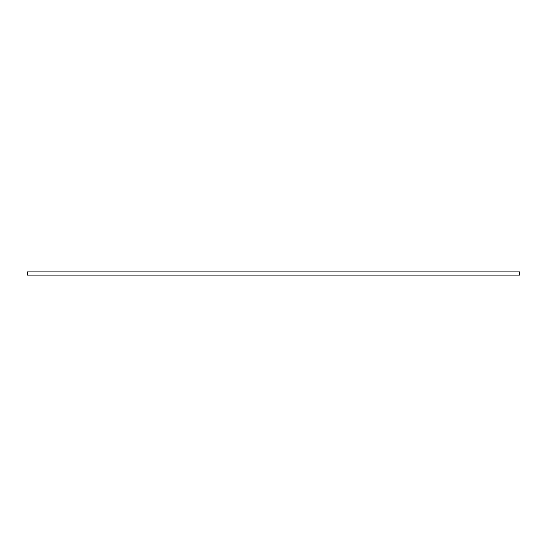 <?xml version="1.0" encoding="UTF-8"?>
<svg xmlns="http://www.w3.org/2000/svg" width="547" height="547" viewBox="0 0 547 547"><rect width="100%" height="100%" fill="white"/><g stroke="black" fill="none" stroke-linecap="round" stroke-linejoin="round"><path stroke-width="0.82" d="M519.65 272.228L519.65 271.818L27.35 271.818L27.35 275.182L519.65 275.182L519.65 272.228"/></g></svg>
